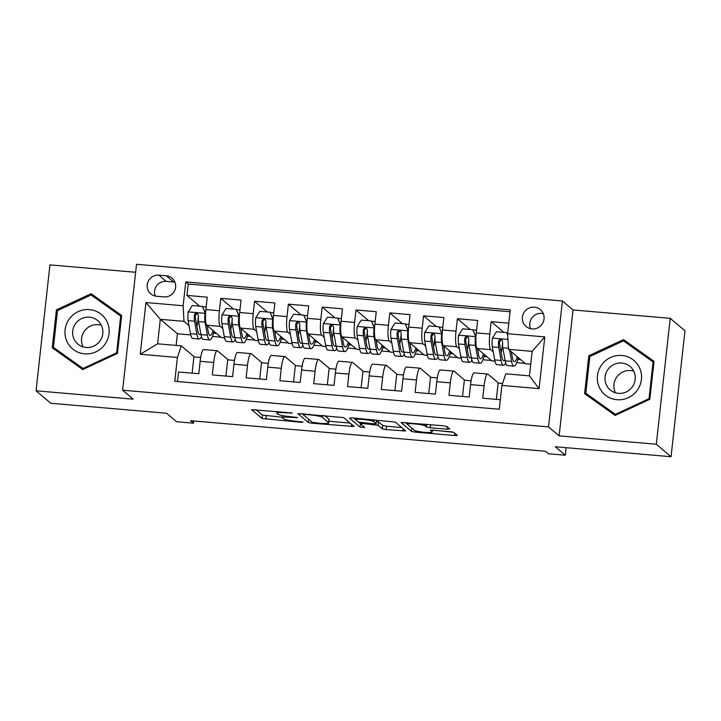 <?xml version="1.0" encoding="UTF-8"?>
<svg xmlns="http://www.w3.org/2000/svg" width="721" height="721" viewBox="0 0 721 721"><rect width="100%" height="100%" fill="white"/><g stroke="black" fill="none" stroke-linecap="round" stroke-linejoin="round"><path stroke-width="1.08" d="M292.32 413.052L251.548 409.591L262.02 418.486L301.162 422.299L303.081 422.155L295.79 421.217A10.842 1.379 -173.7 0 1 283.326 418.739L282.452 418A10.842 1.379 -173.7 0 1 282.299 417.729A10.842 1.379 -173.7 0 1 291.221 417.351L297.701 417.603L290.41 416.666A10.842 1.379 -173.7 0 1 277.936 414.187L277.071 413.448A10.842 1.379 -173.7 0 1 276.909 413.178A10.842 1.379 -173.7 0 1 285.84 412.8L292.32 413.052M534.432 307.164A11.049 10.77 -49.8 0 0 526.096 326.487A11.049 10.77 -49.8 0 0 543.201 322.179A11.049 10.77 -49.8 0 0 534.432 307.164M543.292 313.626A11.049 10.77 -49.8 0 0 530.539 328.704M447.038 429.175L449.778 428.968L446.849 426.499L442.955 425.723L401.02 422.47L411.484 431.365L415.386 432.14L454.536 435.511L457.321 435.394L453.743 432.321L433.087 430.104L430.302 430.221L432.104 431.789A9.067 1.154 -173.7 0 1 432.23 432.014A9.067 1.154 -173.7 0 1 423.939 432.258A9.067 1.154 -173.7 0 1 414.35 430.257L407.491 424.462A9.067 1.154 -173.7 0 1 407.356 424.227A9.067 1.154 -173.7 0 1 415.656 423.993A9.067 1.154 -173.7 0 1 425.246 425.985L426.381 426.949L430.284 427.733L447.038 429.175L447.29 426.868M135.638 272.277L49.947 264.886L36.05 390.8L50.794 403.273L166.56 413.241L176.591 421.722L193.489 423.182L190.542 420.685L545.455 451.265L548.402 453.761L565.3 455.212L566.138 447.678M656.308 444.244L670.206 318.331L573.024 309.958L559.126 435.872L656.308 444.244L671.053 456.717L555.278 446.741L565.3 455.212M559.126 435.872L548.51 426.895L122.615 390.196L136.512 264.283L562.416 300.981L548.51 426.895M36.05 390.8L133.232 399.173L122.615 390.196M343.665 417.603L297.836 413.575L308.3 422.47L312.193 423.245L354.137 426.508L343.665 417.603M352.218 417.901L395.261 422.055L405.725 430.951L386.186 429.626L382.292 428.851L378.065 425.273L363.051 423.542L360.266 423.66L364.745 427.526L360.067 427.066L349.478 418.108L352.218 417.901M670.206 318.331L684.95 330.804L671.053 456.717M508.783 323.152L491.181 321.638L503.898 332.39M493.236 351.83L490.668 349.658A13.807 2.542 -85.1 0 1 489.811 334.057L476.293 332.886L477.663 320.466L457.384 318.718L470.092 329.47M459.43 348.919L456.871 346.747A13.807 2.542 -85.1 0 1 456.014 331.146L442.487 329.975L443.866 317.555L423.578 315.807L436.295 326.559M425.633 346.008L423.065 343.836A13.807 2.542 -85.1 0 1 422.209 328.226L408.69 327.064L410.06 314.644L389.782 312.896L402.489 323.648M391.827 343.097L389.268 340.925A13.807 2.542 -85.1 0 1 388.412 325.315L374.884 324.153L376.263 311.733L355.976 309.985L368.692 320.737M358.031 340.177L355.462 338.014A13.807 2.542 -85.1 0 1 354.606 322.404L341.087 321.242L342.457 308.822L322.179 307.074L334.886 317.826M324.225 337.266L321.665 335.103A13.807 2.542 -85.1 0 1 320.809 319.493L307.281 318.331L308.66 305.911L288.373 304.163L301.09 314.915M290.428 334.355L287.859 332.192A13.807 2.542 -85.1 0 1 287.003 316.582L273.484 315.419L274.854 302.991L254.576 301.243L267.284 311.995M256.622 331.444L254.062 329.272A13.807 2.542 -85.1 0 1 253.206 313.671L239.678 312.499L241.048 300.08L220.77 298.332L219.4 310.76A13.807 2.542 94.9 0 0 220.256 326.361L222.825 328.533M233.487 309.084L220.77 298.332M177.465 381.526L178.52 371.991L198.798 373.739L200.168 361.32A13.807 2.542 94.9 0 1 203.71 349.559L217.237 350.721A13.807 2.542 94.9 0 0 213.686 362.483L212.316 374.902L232.604 376.65L233.974 364.231A13.807 2.542 94.9 0 1 237.515 352.47L251.034 353.632A13.807 2.542 -85.1 0 1 251.35 353.777L262.011 362.789M251.034 353.632A13.807 2.542 -85.1 0 0 247.492 365.394L246.122 377.813L266.4 379.561L267.77 367.142A13.807 2.542 94.9 0 1 271.312 355.381L284.84 356.544A13.807 2.542 -85.1 0 1 285.155 356.688L295.808 365.7M284.84 356.544A13.807 2.542 -85.1 0 0 281.289 368.305L279.919 380.724L300.206 382.472L301.576 370.053A13.807 2.542 94.9 0 1 305.118 358.292L318.637 359.455A13.807 2.542 -85.1 0 1 318.952 359.599L329.614 368.611M318.637 359.455A13.807 2.542 -85.1 0 0 315.095 371.216L313.725 383.644L334.003 385.384L335.373 372.964A13.807 2.542 94.9 0 1 338.915 361.203L352.443 362.375A13.807 2.542 -85.1 0 1 352.758 362.519L363.411 371.522M352.443 362.375A13.807 2.542 -85.1 0 0 348.892 374.136L347.522 386.555L367.809 388.304L369.179 375.875A13.807 2.542 94.9 0 1 372.721 364.114L386.24 365.286A13.807 2.542 -85.1 0 1 386.555 365.43L397.217 374.433M386.24 365.286A13.807 2.542 -85.1 0 0 382.698 377.047L381.328 389.466L401.606 391.215L402.976 378.795A13.807 2.542 94.9 0 1 406.518 367.034L420.046 368.197A13.807 2.542 -85.1 0 1 420.361 368.341L431.014 377.353M420.046 368.197A13.807 2.542 -85.1 0 0 416.495 379.958L415.125 392.377L435.412 394.126L436.782 381.706A13.807 2.542 94.9 0 1 440.324 369.945L453.842 371.108A13.807 2.542 -85.1 0 1 454.158 371.252L464.82 380.264M453.842 371.108A13.807 2.542 -85.1 0 0 450.301 382.869L448.931 395.288L469.209 397.037L470.579 384.617A13.807 2.542 94.9 0 1 474.121 372.856L487.648 374.019A13.807 2.542 -85.1 0 1 487.964 374.163L498.617 383.175M476.293 332.886A13.807 2.542 94.9 0 0 477.149 348.495L491.776 360.861L494.948 361.14M442.487 329.975A13.807 2.542 94.9 0 0 443.343 345.584L457.97 357.949L461.152 358.229M408.69 327.064A13.807 2.542 94.9 0 0 409.546 342.673L424.173 355.038L427.346 355.318M374.884 324.153A13.807 2.542 94.9 0 0 375.74 339.762L390.367 352.127L393.549 352.398M341.087 321.242A13.807 2.542 94.9 0 0 341.943 336.851L356.571 349.216L359.743 349.487M307.281 318.331A13.807 2.542 94.9 0 0 308.137 333.931L322.765 346.305L325.946 346.576M273.484 315.419A13.807 2.542 94.9 0 0 274.34 331.02L288.968 343.394L292.14 343.665M239.678 312.499A13.807 2.542 94.9 0 0 240.535 328.109L255.162 340.474L258.343 340.754M156.529 296.241L163.964 296.881A10.698 10.427 -49.8 0 0 172.04 278.162A10.698 10.427 -49.8 0 0 166.299 275.782L158.863 275.143A10.698 10.427 -49.8 0 0 150.788 293.862A10.698 10.427 -49.8 0 0 156.529 296.241M507.62 333.706L544.797 336.914L539.083 388.637L501.906 385.438L505.763 373.82L529.43 375.857L532.134 351.352L508.476 349.315L507.62 333.706L510.243 309.886L185.757 281.929L183.125 305.749L183.981 321.359L189.019 325.622M501.906 385.438L499.274 409.258L174.779 381.301L177.411 357.472L140.234 354.272L145.939 302.541L183.125 305.749M510.044 311.751L188.226 284.02L186.973 295.421L207.251 297.169L205.882 309.588A13.807 2.542 94.9 0 0 206.738 325.198L221.365 337.563L224.537 337.843M228.206 359.878L217.553 350.866A13.807 2.542 94.9 0 0 217.237 350.721M487.648 374.019A13.807 2.542 -85.1 0 0 484.097 385.78L482.728 398.199L500.329 399.722M253.206 313.671L254.576 301.243M287.003 316.582L288.373 304.163M320.809 319.493L322.179 307.074M354.606 322.404L355.976 309.985M388.412 325.315L389.782 312.896M422.209 328.226L423.578 315.807M456.014 331.146L457.384 318.718M489.811 334.057L491.181 321.638M508.476 349.315L525.573 363.781L530.71 364.222M183.981 321.359L160.314 319.313L157.611 343.818L181.277 345.855L177.411 357.472M190.741 334.923L177.42 333.778L160.314 319.313L145.939 302.541M194.409 356.958L181.277 345.855M573.024 309.958L562.416 300.981M193.489 423.182L193.733 420.965M177.42 333.778L176.131 345.413M482.917 359.761L491.316 360.482M449.111 356.841L457.52 357.571M415.314 353.93L423.714 354.66M381.508 351.019L389.917 351.749M347.711 348.108L356.111 348.829M313.905 345.197L322.314 345.918M280.108 342.286L288.508 343.007M246.303 339.375L254.711 340.096M212.506 336.455L220.905 337.185M516.714 362.672L525.122 363.393M197.608 323.441L198.356 316.708M213.614 333.192L216.489 333.444M199.681 306.173L186.973 295.421M188.226 284.02L185.757 281.929M192.119 373.163L193.913 356.922L200.699 357.508M247.411 336.103L250.286 336.356M231.414 326.352L232.153 319.619M225.925 376.074L227.719 359.833L234.496 360.419M259.722 378.985L261.516 362.744L268.302 363.33M265.211 329.272L265.959 322.539M281.217 339.023L284.092 339.267M293.528 381.896L295.322 365.655L302.099 366.241M299.017 332.183L299.756 325.45M315.014 341.934L317.889 342.178M327.325 384.816L329.118 368.566L335.905 369.152M332.814 335.094L333.562 328.361M348.82 344.845L351.695 345.089M361.131 387.727L362.924 371.486L369.702 372.063M366.619 338.005L367.359 331.272M382.617 347.756L385.492 348.009M394.928 390.638L396.721 374.397L403.508 374.983M400.416 340.916L401.164 334.183M416.423 350.667L419.298 350.92M428.734 393.549L430.527 377.308L437.305 377.894M434.222 343.827L434.961 337.095M450.219 353.578L453.094 353.831M462.531 396.46L464.324 380.219L471.11 380.805M468.019 346.738L468.767 340.015M484.025 356.498L486.9 356.742M496.336 399.371L498.13 383.13L502.546 383.509M501.825 349.658L502.564 342.926M517.822 359.409L520.697 359.653M157.611 343.818L140.234 354.272M544.797 336.914L532.134 351.352M539.083 388.637L529.43 375.857M174.942 282.208A10.698 10.427 -49.8 0 0 173.671 282.019L166.236 281.379A10.698 10.427 -49.8 0 0 155.258 296.052M82.753 369.549L117.469 353.407L121.651 315.483L91.125 293.708L56.418 309.859L52.227 347.783L82.753 369.549M654.028 361.356L623.503 339.582L588.787 355.732L584.605 393.657L615.13 415.422L649.837 399.272L654.028 361.356M121.624 315.789L93.604 295.808L92.793 296.187M54.85 348.585L54.742 349.568M57.473 310.751L56.418 309.859M93.604 295.808L91.125 293.708M653.992 361.663L625.981 341.682L625.161 342.06M587.227 394.45L587.11 395.441M589.841 356.625L588.787 355.732M625.981 341.682L623.503 339.582M255.919 409.609L262.39 415.08L282.353 417.243M328.956 421.253L350.145 423.083M302.198 413.593L303.144 414.395M305.082 414.458L303.162 414.602L312.31 422.335L319.845 423.29A10.842 1.379 -173.7 0 0 328.776 422.912A10.842 1.379 -173.7 0 0 328.614 422.641L322.359 417.351A10.842 1.379 -173.7 0 0 309.895 414.872L305.082 414.458L305.145 413.845M328.776 422.912L329.146 419.514A10.842 1.379 -173.7 0 0 328.992 419.234L328.614 422.641M324.594 415.521L328.992 419.234M401.732 427.526L386.564 426.219L386.186 429.626M376.407 421.325L378.435 421.875L382.662 425.444L386.564 426.219M360.275 423.524L358.824 422.29M355.804 419.739L353.795 418.036M373.676 421.569A9.067 1.154 -173.7 0 0 364.087 419.568A9.067 1.154 -173.7 0 0 355.795 419.802A9.067 1.154 -173.7 0 0 355.931 420.037L358.346 422.082L373.352 423.813L376.146 423.696L373.676 421.569L373.875 419.766M376.452 420.361L376.092 423.606M432.438 430.176L452.328 431.888M405.382 422.488L407.365 424.155M205.53 313.923L202.403 306.407L192.264 305.533L188.127 312.049A9.148 1.685 94.9 0 0 188.118 320.665L190.488 333.706A26.407 4.867 94.9 0 0 192.813 338.464L199.239 339.023A26.407 4.867 94.9 0 0 201.474 336.779M196.941 326.496A21.918 4.038 94.9 0 0 198.356 319.006M205.034 313.509A9.148 1.685 94.9 0 0 205.025 322.125L207.387 335.166A26.407 4.867 94.9 0 0 209.712 339.924A26.407 4.867 94.9 0 0 214.092 331.417M207.08 325.486L208.171 331.498A21.918 4.038 94.9 0 0 210.099 335.454A21.918 4.038 94.9 0 0 213.119 330.597M202.403 306.407L205.557 313.491M209.712 339.924L203.295 339.375A26.407 4.867 -85.1 0 1 200.97 334.607L198.599 321.566A9.148 1.685 -85.1 0 1 198.401 315.564L197.644 313.761L196.31 313.284L195.058 313.761L194.346 315.212A9.148 1.685 94.9 0 0 194.544 321.215L196.905 334.256A26.407 4.867 94.9 0 0 199.239 339.023M200.817 333.787A21.918 4.038 -85.1 0 1 199.618 334.553A21.918 4.038 -85.1 0 1 197.689 330.597L195.328 317.555A4.659 0.856 -85.1 0 1 195.193 315.933L196.454 314.059M207.423 327.397A21.918 4.038 94.9 0 0 207.738 326.045M89.503 309.615A22.432 21.864 -49.8 0 0 65.088 329.839A22.432 21.864 -49.8 0 0 84.618 353.849A22.432 21.864 -49.8 0 0 109.033 333.625A22.432 21.864 -49.8 0 0 89.503 309.615M89.431 317.177A15.357 14.97 -49.8 0 0 77.841 344.052A15.357 14.97 -49.8 0 0 101.625 338.068A15.357 14.97 -49.8 0 0 89.431 317.177M83.041 346.882A15.357 14.97 130.2 0 1 101.328 325.252M83.555 369.179L53.426 347.378L57.482 310.643L91.116 294.988L120.695 316.086L116.64 352.821L83.005 368.476L53.426 347.378M83.735 369.098L83.005 368.476M117.37 353.443L116.64 352.821M121.516 316.78L120.695 316.086M601.629 364.907A22.432 21.864 -49.8 0 0 606.334 395.811A22.432 21.864 -49.8 0 0 637.238 390.304A22.432 21.864 -49.8 0 0 632.533 359.391A22.432 21.864 -49.8 0 0 601.629 364.907M607.938 369.503A15.357 14.97 -49.8 0 0 610.209 389.926A15.357 14.97 -49.8 0 0 632.317 386.889A15.357 14.97 -49.8 0 0 630.046 366.466A15.357 14.97 -49.8 0 0 607.938 369.503M615.419 392.747A15.357 14.97 130.2 0 1 633.705 371.126M615.932 415.053L585.803 393.251L589.859 356.507L623.485 340.862L653.064 361.96L649.008 398.695L615.373 414.341L585.803 393.251M649.747 399.317L649.008 398.695M653.884 362.645L653.064 361.96M616.113 414.963L615.373 414.341M239.327 316.834L236.2 309.318L226.061 308.444L221.933 314.96A9.148 1.685 94.9 0 0 221.924 323.576L224.285 336.617A26.407 4.867 94.9 0 0 226.619 341.375L233.036 341.934A26.407 4.867 94.9 0 0 235.271 339.69M230.747 329.407A21.918 4.038 94.9 0 0 232.162 321.917M238.831 316.42A9.148 1.685 94.9 0 0 238.822 325.036L241.193 338.077A26.407 4.867 94.9 0 0 243.518 342.835A26.407 4.867 94.9 0 0 247.898 334.328M240.877 328.397L241.968 334.409A21.918 4.038 94.9 0 0 243.905 338.365A21.918 4.038 94.9 0 0 246.915 333.508M236.2 309.318L239.354 316.402M243.518 342.835L237.092 342.286A26.407 4.867 -85.1 0 1 234.767 337.518L232.396 324.477A9.148 1.685 -85.1 0 1 232.198 318.475L231.45 316.672L230.116 316.195L228.854 316.672L228.142 318.132A9.148 1.685 94.9 0 0 228.341 324.126L230.711 337.176A26.407 4.867 94.9 0 0 233.036 341.934M234.613 336.698A21.918 4.038 -85.1 0 1 233.424 337.464A21.918 4.038 -85.1 0 1 231.495 333.508L229.125 320.466A4.659 0.856 -85.1 0 1 228.99 318.844L230.26 316.97M241.229 330.308A21.918 4.038 94.9 0 0 241.535 328.956M273.133 319.754L270.005 312.229L259.866 311.355L255.73 317.871A9.148 1.685 94.9 0 0 255.721 326.487L258.091 339.528A26.407 4.867 94.9 0 0 260.416 344.296L266.842 344.845A26.407 4.867 94.9 0 0 269.077 342.601M264.544 332.318A21.918 4.038 94.9 0 0 265.959 324.838M272.637 319.331A9.148 1.685 94.9 0 0 272.628 327.947L274.989 340.988A26.407 4.867 94.9 0 0 277.315 345.747A26.407 4.867 94.9 0 0 281.695 337.248M274.683 331.309L275.773 337.329A21.918 4.038 94.9 0 0 277.702 341.276A21.918 4.038 94.9 0 0 280.721 336.419M270.005 312.229L273.16 319.313M277.315 345.747L270.898 345.197A26.407 4.867 -85.1 0 1 268.572 340.429L266.202 327.388A9.148 1.685 -85.1 0 1 266.004 321.395L265.247 319.583L263.913 319.106L262.66 319.592L261.948 321.043A9.148 1.685 94.9 0 0 262.147 327.046L264.508 340.087A26.407 4.867 94.9 0 0 266.842 344.845M268.419 339.609A21.918 4.038 -85.1 0 1 267.221 340.375A21.918 4.038 -85.1 0 1 265.292 336.419L262.931 323.378A4.659 0.856 -85.1 0 1 262.795 321.755L264.057 319.881M275.025 333.219A21.918 4.038 94.9 0 0 275.341 331.867M306.93 322.666L303.802 315.149L293.663 314.275L289.536 320.791A9.148 1.685 94.9 0 0 289.527 329.398L291.888 342.439A26.407 4.867 94.9 0 0 294.222 347.207L300.639 347.756A26.407 4.867 94.9 0 0 302.874 345.521M298.35 335.229A21.918 4.038 94.9 0 0 299.765 327.749M306.434 322.242A9.148 1.685 94.9 0 0 306.425 330.858L308.795 343.899A26.407 4.867 94.9 0 0 311.121 348.658A26.407 4.867 94.9 0 0 315.501 340.159M308.48 334.22L309.57 340.24A21.918 4.038 94.9 0 0 311.508 344.187A21.918 4.038 94.9 0 0 314.518 339.33M303.802 315.149L306.957 322.233M311.121 348.658L304.695 348.108A26.407 4.867 -85.1 0 1 302.369 343.349L299.999 330.308A9.148 1.685 -85.1 0 1 299.801 324.306L299.053 322.494L297.719 322.026L296.457 322.503L295.745 323.954A9.148 1.685 94.9 0 0 295.943 329.957L298.314 342.998A26.407 4.867 94.9 0 0 300.639 347.756M302.216 342.52A21.918 4.038 -85.1 0 1 301.027 343.286A21.918 4.038 -85.1 0 1 299.098 339.339L296.728 326.298A4.659 0.856 -85.1 0 1 296.592 324.675L297.863 322.792M308.831 336.13A21.918 4.038 94.9 0 0 309.138 334.778M340.736 325.577L337.608 318.06L327.469 317.186L323.332 323.702A9.148 1.685 94.9 0 0 323.323 332.318L325.694 345.359A26.407 4.867 94.9 0 0 328.019 350.118L334.445 350.667A26.407 4.867 94.9 0 0 336.68 348.432M332.147 338.14A21.918 4.038 94.9 0 0 333.562 330.66M340.24 325.153A9.148 1.685 94.9 0 0 340.231 333.769L342.592 346.81A26.407 4.867 94.9 0 0 344.917 351.578A26.407 4.867 94.9 0 0 349.297 343.07M342.286 337.14L343.376 343.151A21.918 4.038 94.9 0 0 345.305 347.098A21.918 4.038 94.9 0 0 348.324 342.241M337.608 318.06L340.763 325.144M344.917 351.578L338.5 351.019A26.407 4.867 -85.1 0 1 336.175 346.26L333.805 333.219A9.148 1.685 -85.1 0 1 333.607 327.217L332.85 325.405L331.516 324.937L330.263 325.414L329.551 326.865A9.148 1.685 94.9 0 0 329.749 332.868L332.111 345.909A26.407 4.867 94.9 0 0 334.445 350.667M336.022 345.431A21.918 4.038 -85.1 0 1 334.823 346.197A21.918 4.038 -85.1 0 1 332.895 342.25L330.533 329.209A4.659 0.856 -85.1 0 1 330.398 327.586L331.66 325.712M342.628 339.041A21.918 4.038 94.9 0 0 342.944 337.689M374.532 328.488L371.414 320.971L361.266 320.097L357.138 326.613A9.148 1.685 94.9 0 0 357.129 335.229L359.491 348.27A26.407 4.867 94.9 0 0 361.825 353.029L368.242 353.587A26.407 4.867 94.9 0 0 370.477 351.343M365.953 341.051A21.918 4.038 94.9 0 0 367.368 333.571M374.037 328.064A9.148 1.685 94.9 0 0 374.028 336.68L376.398 349.721A26.407 4.867 94.9 0 0 378.723 354.489A26.407 4.867 94.9 0 0 383.103 345.981M376.083 340.051L377.173 346.062A21.918 4.038 94.9 0 0 379.111 350.018A21.918 4.038 94.9 0 0 382.121 345.152M371.414 320.971L374.56 328.055M378.723 354.489L372.297 353.93A26.407 4.867 -85.1 0 1 369.972 349.171L367.602 336.13A9.148 1.685 -85.1 0 1 367.404 330.128L366.656 328.316L365.322 327.848L364.06 328.325L363.348 329.776A9.148 1.685 94.9 0 0 363.546 335.779L365.917 348.82A26.407 4.867 94.9 0 0 368.242 353.587M369.819 348.342A21.918 4.038 -85.1 0 1 368.629 349.108A21.918 4.038 -85.1 0 1 366.701 345.161L364.33 332.12A4.659 0.856 -85.1 0 1 364.204 330.497L365.466 328.623M376.434 341.952A21.918 4.038 94.9 0 0 376.741 340.609M408.338 331.399L405.211 323.882L395.072 323.008L390.935 329.524A9.148 1.685 94.9 0 0 390.926 338.14L393.296 351.181A26.407 4.867 94.9 0 0 395.622 355.94L402.048 356.498A26.407 4.867 94.9 0 0 404.283 354.254M399.749 343.962A21.918 4.038 94.9 0 0 401.164 336.482M407.843 330.984A9.148 1.685 94.9 0 0 407.834 339.591L410.195 352.641A26.407 4.867 94.9 0 0 412.52 357.4A26.407 4.867 94.9 0 0 416.9 348.892M409.889 342.962L410.979 348.973A21.918 4.038 94.9 0 0 412.908 352.93A21.918 4.038 94.9 0 0 415.927 348.072M405.211 323.882L408.365 330.966M412.52 357.4L406.103 356.841A26.407 4.867 -85.1 0 1 403.778 352.082L401.408 339.041A9.148 1.685 -85.1 0 1 401.209 333.039L400.452 331.227L399.119 330.759L397.866 331.236L397.154 332.687A9.148 1.685 94.9 0 0 397.352 338.69L399.713 351.731A26.407 4.867 94.9 0 0 402.048 356.498M403.625 351.262A21.918 4.038 -85.1 0 1 402.426 352.028A21.918 4.038 -85.1 0 1 400.497 348.072L398.136 335.031A4.659 0.856 -85.1 0 1 398.001 333.408L399.263 331.534M410.231 344.872A21.918 4.038 94.9 0 0 410.546 343.52M442.135 334.31L439.017 326.793L428.869 325.919L424.741 332.435A9.148 1.685 94.9 0 0 424.732 341.051L427.093 354.092A26.407 4.867 94.9 0 0 429.428 358.851L435.845 359.409A26.407 4.867 94.9 0 0 438.08 357.165M433.555 346.882A21.918 4.038 94.9 0 0 434.97 339.393M441.64 333.895A9.148 1.685 94.9 0 0 441.631 342.511L444.001 355.552A26.407 4.867 94.9 0 0 446.326 360.311A26.407 4.867 94.9 0 0 450.706 351.803M443.685 345.873L444.776 351.884A21.918 4.038 94.9 0 0 446.714 355.841A21.918 4.038 94.9 0 0 449.724 350.983M439.017 326.793L442.162 333.877M446.326 360.311L439.9 359.761A26.407 4.867 -85.1 0 1 437.575 354.993L435.214 341.952A9.148 1.685 -85.1 0 1 435.006 335.95L434.258 334.147L432.924 333.67L431.663 334.147L430.951 335.607A9.148 1.685 94.9 0 0 431.149 341.601L433.519 354.642A26.407 4.867 94.9 0 0 435.845 359.409M437.422 354.173A21.918 4.038 -85.1 0 1 436.232 354.939A21.918 4.038 -85.1 0 1 434.303 350.983L431.933 337.942A4.659 0.856 -85.1 0 1 431.807 336.319L433.069 334.445M444.037 347.783A21.918 4.038 94.9 0 0 444.343 346.431M475.941 337.23L472.814 329.704L462.675 328.83L458.538 335.346A9.148 1.685 94.9 0 0 458.529 343.962L460.899 357.003A26.407 4.867 94.9 0 0 463.224 361.771L469.65 362.321A26.407 4.867 94.9 0 0 471.885 360.076M467.352 349.793A21.918 4.038 94.9 0 0 468.767 342.313M475.445 336.806A9.148 1.685 94.9 0 0 475.436 345.422L477.798 358.463A26.407 4.867 94.9 0 0 480.123 363.222A26.407 4.867 94.9 0 0 484.503 354.723M477.491 348.784L478.582 354.804A21.918 4.038 94.9 0 0 480.51 358.752A21.918 4.038 94.9 0 0 483.53 353.894M472.814 329.704L475.968 336.788M480.123 363.222L473.706 362.672A26.407 4.867 -85.1 0 1 471.381 357.904L469.01 344.863A9.148 1.685 -85.1 0 1 468.812 338.861L468.055 337.058L466.73 336.581L465.469 337.067L464.757 338.519A9.148 1.685 94.9 0 0 464.955 344.521L467.316 357.562A26.407 4.867 94.9 0 0 469.65 362.321M471.228 357.084A21.918 4.038 -85.1 0 1 470.029 357.85A21.918 4.038 -85.1 0 1 468.1 353.894L465.739 340.853A4.659 0.856 -85.1 0 1 465.604 339.23L466.866 337.356M477.834 350.694A21.918 4.038 94.9 0 0 478.149 349.343M507.719 335.598L506.62 332.615L496.472 331.75L492.344 338.257A9.148 1.685 94.9 0 0 492.335 346.873L494.696 359.914A26.407 4.867 94.9 0 0 497.03 364.682L503.447 365.232A26.407 4.867 94.9 0 0 505.682 362.987M501.158 352.704A21.918 4.038 94.9 0 0 502.573 345.224M509.585 350.253L511.604 361.374A26.407 4.867 94.9 0 0 513.929 366.133A26.407 4.867 94.9 0 0 518.309 357.634M511.288 351.695L512.379 357.715A21.918 4.038 94.9 0 0 514.316 361.663A21.918 4.038 94.9 0 0 517.327 356.805M506.62 332.615L507.629 333.931M513.929 366.133L507.503 365.583A26.407 4.867 -85.1 0 1 505.178 360.824L502.816 347.783A9.148 1.685 -85.1 0 1 502.609 341.781L501.861 339.97L500.527 339.492L499.265 339.979L498.553 341.43A9.148 1.685 94.9 0 0 498.752 347.432L501.122 360.473A26.407 4.867 94.9 0 0 503.447 365.232M505.024 359.995A21.918 4.038 -85.1 0 1 503.835 360.761A21.918 4.038 -85.1 0 1 501.906 356.814L499.536 343.764A4.659 0.856 -85.1 0 1 499.41 342.142L500.671 340.267M511.64 353.605A21.918 4.038 94.9 0 0 511.946 352.254M490.668 349.658L477.149 348.495M456.871 346.747L443.343 345.584M423.065 343.836L409.546 342.673M389.268 340.925L375.74 339.762M355.462 338.014L341.943 336.851M321.665 335.103L308.137 333.931M287.859 332.192L274.34 331.02M254.062 329.272L240.535 328.109M220.256 326.361L206.738 325.198M213.686 362.483L200.168 361.32M484.097 385.78L470.579 384.617M450.301 382.869L436.782 381.706M416.495 379.958L402.976 378.795M382.698 377.047L369.179 375.875M348.892 374.136L335.373 372.964M315.095 371.216L301.576 370.053M281.289 368.305L267.77 367.142M247.492 365.394L233.974 364.231M219.4 310.76L205.882 309.588M166.236 281.379L158.863 275.143M173.671 282.019L166.299 275.782M285.904 412.187L285.84 412.8M295.844 417.153L295.781 417.747M291.284 416.738L291.221 417.351M301.234 421.704L301.162 422.299M266.292 415.855L265.914 419.262M262.39 415.08L262.02 418.486M290.464 412.601L290.401 413.196M351.605 424.318L351.352 426.625M312.301 422.326L312.193 423.245M308.66 419.243L308.3 422.47M322.584 415.35L322.359 417.351M309.958 414.26L309.895 414.872M403.192 428.761L402.94 431.068M382.662 425.444L382.292 428.851M378.435 421.875L378.065 425.273M374.235 423.876L374.163 424.498M363.123 422.93L363.051 423.542M360.419 423.84L360.067 427.066M430.617 424.66L430.284 427.733M426.679 424.318L426.381 426.949M425.435 424.209L425.246 425.985M432.294 430.049L432.104 431.789M454.789 433.204L454.536 435.511M415.53 430.788L415.386 432.14M411.844 428.139L411.484 431.365M204.962 313.329L188.235 311.887M196.905 334.256L190.488 333.706M207.387 335.166L200.97 334.607M194.544 321.215L188.118 320.665M205.025 322.125L198.599 321.566M195.193 315.933L194.346 315.212M238.768 316.24L222.032 314.798M230.711 337.176L224.285 336.617M241.193 338.077L234.767 337.518M228.341 324.126L221.924 323.576M238.822 325.036L232.396 324.477M228.99 318.844L228.142 318.132M272.565 319.151L255.838 317.709M264.508 340.087L258.091 339.528M274.989 340.988L268.572 340.429M262.147 327.046L255.721 326.487M272.628 327.947L266.202 327.388M262.795 321.755L261.948 321.043M306.371 322.062L289.635 320.62M298.314 342.998L291.888 342.439M308.795 343.899L302.369 343.349M295.943 329.957L289.527 329.398M306.425 330.858L299.999 330.308M296.592 324.675L295.745 323.954M340.168 324.982L323.441 323.54M332.111 345.909L325.694 345.359M342.592 346.81L336.175 346.26M329.749 332.868L323.323 332.318M340.231 333.769L333.805 333.219M330.398 327.586L329.551 326.865M373.974 327.893L357.237 326.451M365.917 348.82L359.491 348.27M376.398 349.721L369.972 349.171M363.546 335.779L357.129 335.229M374.028 336.68L367.602 336.13M364.204 330.497L363.348 329.776M407.771 330.804L391.043 329.362M399.713 351.731L393.296 351.181M410.195 352.641L403.778 352.082M397.352 338.69L390.926 338.14M407.834 339.591L401.408 339.041M398.001 333.408L397.154 332.687M441.576 333.715L424.84 332.273M433.519 354.642L427.093 354.092M444.001 355.552L437.575 354.993M431.149 341.601L424.732 341.051M441.631 342.511L435.214 341.952M431.807 336.319L430.951 335.607M475.373 336.626L458.646 335.184M467.316 357.562L460.899 357.003M477.798 358.463L471.381 357.904M464.955 344.521L458.529 343.962M475.436 345.422L469.01 344.863M465.604 339.23L464.757 338.519M507.926 339.429L492.443 338.095M501.122 360.473L494.696 359.914M511.604 361.374L505.178 360.824M498.752 347.432L492.335 346.873M508.413 348.261L502.816 347.783M499.41 342.142L498.553 341.43M277.107 411.43L276.909 413.178M282.533 415.593L282.299 417.729M303.226 413.683L303.126 414.539M360.374 422.623L360.266 423.66M355.967 418.225L355.795 419.802M376.524 420.289L376.146 423.696M407.527 422.668L407.356 424.227M432.447 430.058L432.23 432.014M206.17 306.975L202.718 306.677M239.967 309.886L236.515 309.588M273.773 312.797L270.321 312.499M307.57 315.708L304.118 315.41M341.375 318.619L337.924 318.322M375.172 321.53L371.721 321.233M408.978 324.45L405.526 324.153M442.775 327.361L439.323 327.064M476.581 330.272L473.129 329.975M507.701 332.949L506.926 332.886"/></g></svg>
